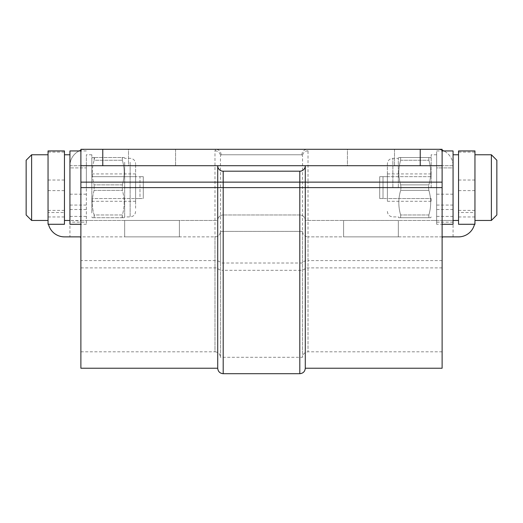 <?xml version="1.0" encoding="UTF-8"?>
<svg xmlns="http://www.w3.org/2000/svg" width="523" height="523" viewBox="0 0 523 523"><rect width="100%" height="100%" fill="white"/><g stroke="black" fill="none" stroke-linecap="round" stroke-linejoin="round"><path stroke-width="0.39" stroke-dasharray="2.62 1.96" d="M135.614 176.663L135.614 198.557L91.832 198.557L135.614 198.557L135.614 173.93L135.614 176.663L91.832 176.663L91.832 173.93L91.832 176.663L139.994 176.663L139.994 198.557L135.614 198.557L135.614 201.296L135.614 198.557L143.276 198.557L139.994 198.557L139.994 176.663L135.614 176.663M91.832 187.613L91.832 154.769L91.832 187.613M91.832 212.972L91.832 158.325L91.832 212.972M387.386 176.663L387.386 173.93L387.386 176.663L431.168 176.663L431.168 173.93L431.168 176.663L387.386 176.663L387.386 201.296L387.386 198.557L431.168 198.557L431.168 201.296L431.168 198.557L387.386 198.557L387.386 176.663L383.006 176.663L383.006 198.557L379.724 198.557L379.724 176.663L383.006 176.663L379.724 176.663L379.724 198.557L387.386 198.557L383.006 198.557L383.006 176.663L387.386 176.663M401.004 187.613L400.644 184.874C398.219 176.689 398.219 168.478 400.644 160.247C398.219 168.432 398.219 176.637 400.644 184.874L401.004 187.613L400.644 190.346L401.004 187.613M428.5 187.613L428.86 190.346C431.285 198.531 431.285 206.742 428.86 214.979C431.285 206.794 431.285 198.583 428.86 190.346L428.5 187.613L428.86 184.874L428.5 187.613M431.168 187.613L431.168 154.769L431.168 187.613M436.646 187.613L436.646 154.769L436.646 187.613M69.938 187.613L69.938 154.769L69.938 187.613M26.15 160.247L26.15 214.979M453.062 187.613L453.062 154.769L453.062 187.613M496.85 214.979L496.85 160.247M128.501 149.297L175.571 149.297L175.571 165.719L128.501 165.719L175.571 165.719L152.036 165.719L175.571 165.719L175.571 149.297L128.501 149.297L128.501 165.719L152.036 165.719L128.501 165.719L128.501 149.297L152.036 149.297L128.501 149.297L128.501 165.719M347.429 149.297L394.499 149.297L394.499 165.719L347.429 165.719L394.499 165.719L370.964 165.719L394.499 165.719L394.499 149.297L347.429 149.297L347.429 165.719L370.964 165.719L347.429 165.719L347.429 149.297L370.964 149.297L347.429 149.297L347.429 165.719M301.908 154.769A5.472 5.387 -90 0 1 307.295 149.297L442.118 149.297L442.118 182.135L308.021 182.135L308.021 150.814L307.295 149.297L215.705 149.297L214.979 150.814L214.979 182.135L220.451 182.135L220.451 156.031L221.092 154.769L301.908 154.769L302.549 156.031L302.549 357.281L302.549 231.395A5.472 5.472 0 0 0 308.021 236.873A5.472 5.472 0 0 1 302.549 231.395L220.451 231.395L302.549 231.395M308.021 150.814A5.472 5.223 0 0 0 302.549 156.031M442.118 182.135L442.118 351.809L442.118 220.752L443.066 220.451L305.288 220.451A5.472 5.472 0 0 0 299.81 214.979L223.19 214.979A5.472 5.472 0 0 0 217.712 220.451L64.46 220.451L64.46 210.403L64.46 224.282M474.505 224.282A16.422 16.422 0 0 0 474.956 220.451A16.422 16.422 0 0 1 458.54 236.873L308.021 236.873L308.021 260.585A5.472 2.432 180 0 0 302.549 263.023L220.451 263.023L220.451 231.395A5.472 5.472 0 0 1 214.979 236.873L80.882 236.873M453.062 236.873L453.062 220.451L443.066 220.451M305.288 368.231L305.288 220.451L458.54 220.451L458.54 210.403L458.54 224.282M442.118 368.231L442.118 220.752M398.33 220.451L343.598 220.451L398.33 220.451L398.33 236.873L398.33 220.451M442.118 236.873L308.021 236.873M474.956 150.938L474.956 220.451L474.956 154.769L474.956 220.451L474.956 210.403L474.956 212.508L458.54 212.508M80.882 351.809L214.979 351.809L214.979 182.135L80.882 182.135L80.882 351.809L80.882 220.752L69.938 220.451L69.938 236.873L64.46 236.873A16.422 16.422 0 0 1 48.044 220.451L48.044 187.613L48.044 220.451L48.044 210.403L48.044 212.508L64.46 212.508M48.044 150.938L48.044 220.451A16.422 16.422 0 0 0 48.495 224.282M221.092 154.769A5.472 5.387 -90 0 0 215.705 149.297L80.882 149.297L80.882 182.135M442.118 260.585L308.021 260.585L308.021 351.809L308.021 182.135L220.451 182.135L220.451 357.281C220.118 353.966 218.294 352.142 214.979 351.809L214.979 236.873L69.938 236.873M124.67 236.873L179.402 236.873L124.67 236.873L124.67 220.451L179.402 220.451L124.67 220.451L124.67 236.873M442.118 351.809L308.021 351.809C304.706 352.142 302.882 353.966 302.549 357.281L220.451 357.281L220.451 263.023A5.472 2.432 -0 0 0 214.979 260.585L80.882 260.585M221.281 154.769L301.719 154.769M223.19 171.191A5.472 5.472 0 0 1 217.712 165.719L305.288 165.719A5.472 5.472 0 0 1 299.81 171.191L223.19 171.191A5.472 5.472 0 0 1 217.712 165.719L80.882 165.719M223.19 373.703L223.19 270.319L299.81 270.319L299.81 214.979A5.472 5.472 0 0 1 305.288 220.451A5.472 5.472 0 0 0 299.81 214.979L223.19 214.979A5.472 5.472 0 0 0 217.712 220.451L79.934 220.451M179.402 236.873L179.402 220.451L179.402 236.873M343.598 236.873L343.598 220.451L343.598 236.873L398.33 236.873L343.598 236.873M48.044 190.627L64.46 190.627L64.46 150.938M48.044 224.282L48.044 212.508M64.46 190.627L64.46 220.451L64.46 187.613L64.46 220.451L69.938 220.451M64.46 187.613L64.46 154.769L64.46 187.613M474.956 190.627L458.54 190.627L458.54 150.938M474.956 224.282L474.956 212.508M458.54 190.627L458.54 220.451M48.044 187.613L48.044 154.769L48.044 187.613M80.882 368.231L80.882 220.752M217.712 368.231L217.712 220.451A5.472 5.472 0 0 1 223.19 214.979L223.19 270.319A5.472 2.432 0 0 1 217.712 267.887L80.882 267.887M442.118 165.719L305.288 165.719M400.644 190.346C398.219 198.531 398.219 206.742 400.644 214.979C398.219 206.794 398.219 198.583 400.644 190.346L428.86 190.346L400.644 190.346M428.86 184.874C431.285 176.689 431.285 168.478 428.86 160.247C431.285 168.432 431.285 176.637 428.86 184.874L400.644 184.874L428.86 184.874M428.86 217.712C431.285 217.712 431.285 217.712 428.86 217.712C431.285 217.712 431.285 217.712 428.86 217.712L400.644 217.712C398.219 217.712 398.219 217.712 400.644 217.712C398.219 217.712 398.219 217.712 400.644 217.712L428.86 217.712L428.86 214.979L428.86 217.712M428.86 157.508C431.285 157.508 431.285 157.508 428.86 157.508C431.285 157.508 431.285 157.508 428.86 157.508L400.644 157.508C398.219 157.508 398.219 157.508 400.644 157.508C398.219 157.508 398.219 157.508 400.644 157.508L428.86 157.508L428.86 160.247L428.86 157.508M214.979 236.873A5.472 5.472 0 0 0 220.451 231.395A5.472 5.472 0 0 1 214.979 236.873M214.979 150.814A5.472 5.223 180 0 1 220.451 156.031M387.386 187.613L387.386 163.797L387.386 187.613M400.644 157.508L400.644 160.247L400.644 157.508M400.644 217.712L400.644 214.979L400.644 217.712M91.832 198.557L91.832 201.296L91.832 198.557M139.994 176.663L143.276 176.663L143.276 198.557L143.276 176.663L139.994 176.663M122.356 217.712L122.356 214.979L121.996 216.98L122.356 217.712L94.14 217.712L122.356 217.712C124.781 217.712 124.781 217.712 122.356 217.712C124.781 217.712 124.781 217.712 122.356 217.712M94.14 214.979L94.14 217.712L94.5 216.98L94.14 214.979C91.715 206.794 91.715 198.583 94.14 190.346L94.14 184.874L94.14 190.346C91.715 198.55 91.715 206.762 94.14 214.979L122.356 214.979C124.781 206.775 124.781 198.563 122.356 190.346L122.356 184.874L122.356 190.346C124.781 198.531 124.781 206.742 122.356 214.979L94.14 214.979M122.356 157.508L122.356 160.247C124.781 168.452 124.781 176.656 122.356 184.874C124.781 176.689 124.781 168.478 122.356 160.247L121.996 158.24L122.356 157.508C124.781 157.508 124.781 157.508 122.356 157.508C124.781 157.508 124.781 157.508 122.356 157.508L94.14 157.508L122.356 157.508M94.14 160.247L94.14 157.508C91.715 157.508 91.715 157.508 94.14 157.508C91.715 157.508 91.715 157.508 94.14 157.508L94.5 158.24L94.14 160.247C91.715 168.432 91.715 176.637 94.14 184.874C91.715 176.669 91.715 168.458 94.14 160.247L122.356 160.247L94.14 160.247M135.614 208.232L135.614 163.797L135.614 208.232M94.14 217.712C91.715 217.712 91.715 217.712 94.14 217.712C91.715 217.712 91.715 217.712 94.14 217.712M86.354 187.613L86.354 154.769L86.354 187.613M124.67 162.248L124.67 216.895L124.67 162.248M398.33 187.613L398.33 158.325L398.33 187.613M31.622 220.451L31.622 154.769M491.378 154.769L491.378 220.451M86.354 165.706L86.354 224.282L86.354 165.719L436.646 165.719L86.354 165.719L86.354 167.909L69.938 167.909L86.354 167.909L86.354 165.706L69.938 165.706L69.938 150.938M69.938 224.282L69.938 222.151L86.354 222.151M69.938 165.706L69.938 165.719A16.422 16.422 0 0 1 86.354 149.297L436.646 149.297A16.422 16.422 0 0 1 453.062 165.719A16.422 16.422 0 0 0 443.798 150.938M79.202 150.938A16.422 16.422 0 0 0 69.938 165.719L69.938 222.151M453.062 224.282L453.062 165.719L436.646 165.719L436.646 224.282L442.118 224.282M442.118 150.238A16.422 16.422 0 0 0 436.646 149.297L86.354 149.297A16.422 16.422 0 0 0 80.882 150.238M370.964 149.297L394.499 149.297L370.964 149.297M152.036 149.297L175.571 149.297L152.036 149.297M453.062 150.938L453.062 167.909L436.646 167.909L436.646 165.719M453.062 165.719L453.062 167.909L436.646 167.909L436.646 150.938L436.646 224.282M442.118 187.613L80.882 187.613M442.118 267.887L305.288 267.887A5.472 2.432 180 0 1 299.81 270.319L299.81 373.703M474.956 216.967L458.54 216.967M48.044 216.967L64.46 216.967M48.044 180.023L64.46 180.023M48.044 152.095L64.46 152.095M474.956 180.023L458.54 180.023M474.956 152.095L458.54 152.095M428.86 214.979L400.644 214.979L428.86 214.979M400.644 160.247L428.86 160.247L400.644 160.247M94.14 190.346L122.356 190.346L94.14 190.346M122.356 184.874L94.14 184.874L122.356 184.874M130.142 162.248L130.142 216.895L130.142 162.248M392.858 187.613L392.858 158.325L392.858 187.613M69.938 216.411L86.354 216.411M453.062 194.19L436.646 194.19M69.938 194.19L86.354 194.19M453.062 165.706L436.646 165.706M453.062 222.151L436.646 222.151M453.062 216.411L436.646 216.411M453.062 205.075L436.646 205.075M69.938 205.075L86.354 205.075M431.168 173.93L387.386 173.93M431.168 201.296L387.386 201.296M64.46 210.403L48.044 210.403M458.54 210.403L474.956 210.403M91.832 201.296L135.614 201.296M91.832 173.93L135.614 173.93M124.199 157.508L124.67 158.325L130.142 158.325C133.457 158.659 135.287 160.483 135.614 163.797M135.614 211.423C135.287 214.744 133.457 216.568 130.142 216.895L124.67 216.895L124.199 217.712M430.697 157.508L431.168 158.325M431.168 216.895L430.697 217.712M398.801 157.508L398.33 158.325L392.858 158.325C389.543 158.659 387.713 160.483 387.386 163.797M387.386 211.423C387.713 214.744 389.543 216.568 392.858 216.895L398.33 216.895L398.801 217.712M436.646 154.769L431.168 154.769M436.646 220.451L431.168 220.451M69.938 165.719L86.354 165.719M69.938 209.507L86.354 209.507M453.062 209.507L436.646 209.507M92.303 157.508L91.832 158.325M91.832 216.895L92.303 217.712M91.832 154.769L86.354 154.769M91.832 220.451L86.354 220.451M86.354 150.938L80.882 150.938M86.354 224.282L80.882 224.282M436.646 150.938L442.118 150.938M175.571 149.297L175.571 165.719M394.499 149.297L394.499 165.719"/><path stroke-width="0.78" d="M31.622 220.451L26.15 214.979L26.15 160.247L31.622 154.769L31.622 220.451L48.044 220.451M491.378 154.769L496.85 160.247L496.85 214.979L491.378 220.451L491.378 154.769L474.956 154.769M442.118 237.488L443.066 236.873M458.54 220.451L453.062 220.451L458.54 220.451M80.882 236.873L64.46 236.873A16.422 16.422 0 0 1 48.495 224.282M474.505 224.282A16.422 16.422 0 0 1 458.54 236.873L442.118 236.873M80.882 149.297L102.776 149.297L102.776 165.719L80.882 165.719L80.882 149.297M420.224 149.297L442.118 149.297L442.118 165.719L420.224 165.719L420.224 149.297L102.776 149.297M442.118 165.719L442.118 187.613L305.288 187.613L305.288 182.135L223.19 182.135L223.19 373.703L299.81 373.703L299.81 171.191L223.19 171.191A5.472 5.472 0 0 1 217.712 165.719L217.712 182.135L80.882 182.135L80.882 165.719M64.46 150.938L64.46 224.282L48.044 224.282L48.044 150.938L64.46 150.938M458.54 150.938L458.54 224.282L474.956 224.282L474.956 150.938L458.54 150.938M79.934 236.873L80.882 237.488M299.81 373.703C303.131 373.37 304.955 371.546 305.288 368.231L305.288 187.613L80.882 187.613L80.882 368.231L217.712 368.231L217.712 182.135L223.19 182.135L223.19 171.191M80.882 187.613L80.882 182.135M442.118 187.613L442.118 368.231L305.288 368.231M420.224 165.719L102.776 165.719M442.118 182.135L305.288 182.135L305.288 165.719A5.472 5.472 0 0 1 299.81 171.191A5.472 5.472 0 0 0 305.288 165.719M80.882 150.938L69.938 150.938L69.938 224.282L80.882 224.282M80.882 150.238A16.422 16.422 0 0 0 79.202 150.938M443.798 150.938A16.422 16.422 0 0 0 442.118 150.238M442.118 150.938L453.062 150.938L453.062 224.282L442.118 224.282M223.19 373.703C219.869 373.37 218.045 371.546 217.712 368.231M69.938 154.769L64.46 154.769M69.938 220.451L64.46 220.451M48.044 154.769L31.622 154.769M458.54 154.769L453.062 154.769M474.956 220.451L491.378 220.451"/></g></svg>
